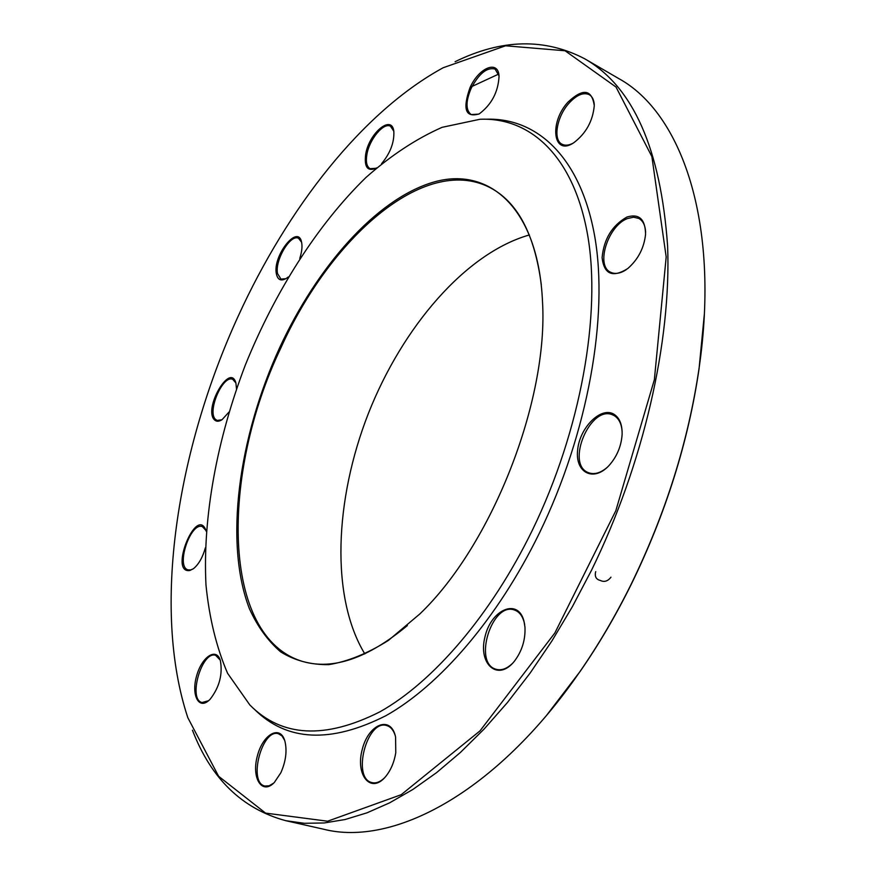 <?xml version="1.0" encoding="UTF-8"?>
<svg xmlns="http://www.w3.org/2000/svg" width="876" height="876" viewBox="0 0 876 876"><rect width="100%" height="100%" fill="white"/><g stroke="black" fill="none" stroke-linecap="round" stroke-linejoin="round"><path stroke-width="1.31" d="M285.685 820.67L323.638 829.233C392.853 846.851 496.002 793.426 579.868 671.717C598.439 644.911 615.445 615.938 630.895 584.785C665.574 513.818 688.295 441.646 699.07 368.27C720.477 222.022 681.265 112.675 618.565 78.468L584.938 58.911C633.151 86.702 660.712 149.04 667.6 245.893C671.421 341.388 643.608 464.061 591.409 570.451L572.356 606.718L551.836 641.068L530.1 673.107L507.434 702.53L484.11 729.051L460.404 752.462L436.598 772.621L412.935 789.418L389.667 802.821L366.989 812.829L345.1 819.52L324.164 822.969L304.322 823.298L285.685 820.67C242.126 808.822 211.05 778.676 192.457 730.223M498.63 74.099L470.182 87.293M455.082 61.714C501.674 38.873 544.96 37.942 584.938 58.911M541.291 284.678C534.645 233.881 517.278 201.392 489.191 187.19C423.951 154.439 330.121 238.228 280.791 348.079C220.511 474.08 220.861 637.312 302.855 661.522C333.088 670.239 367.931 658.248 407.373 625.563M529.4 234.943C465.561 253.109 402.402 327.153 368.369 413.494C334.533 499.911 330.405 597.147 364.81 653.901M279.718 347.553C317.09 266.786 375.771 199.75 432.394 182.471C488.622 165.301 538.291 207.59 542.507 301.618C548.518 400.825 491.721 545.387 419.801 613.977L388.386 640.433C367.515 653.54 347.63 661.61 328.752 664.643C310.783 664.884 294.752 660.624 280.67 651.886C267.881 640.871 257.456 626.471 249.397 608.667C223.993 542.627 238.491 437.31 279.718 347.553M532.4 530.122C580.996 430.105 601.385 313.882 587.643 235.042C573.736 156.048 530.265 117.099 479.917 119.278L442.084 127.327C416.297 138.726 390.959 155.413 366.058 177.39C317.211 224.968 274.911 291.85 245.291 365.139C217.106 438.996 202.564 516.785 205.969 584.894C209.254 617.941 216.46 647.408 227.596 673.315L249.835 704.961C281.743 737.231 325.127 739.508 379.976 711.783C433.127 681.955 490.976 615.193 532.4 530.122M254.445 709.33C286.824 741.49 330.657 743.615 385.933 715.681C439.5 685.645 497.678 618.631 539.32 533.243C588.19 432.788 608.634 316.006 594.76 236.586C580.722 157.012 536.955 117.493 486.268 119.224M568.009 102.098C582.989 88.071 591.749 89.232 594.278 105.58C592.855 121.019 586.033 133.393 573.824 142.711C553.172 156.826 548.803 122.695 568.009 102.098M626.942 217.04C639.108 213.383 645.316 219.142 645.568 234.308C644.068 248.072 638.1 259.504 627.676 268.614C612.609 277.966 604.09 274.319 602.097 257.664C603.871 238.962 612.16 225.417 626.942 217.04M613.737 414.107C619.54 417.677 622.332 424.499 622.113 434.562C621.248 446.388 616.868 456.735 608.962 465.605C593.413 482.424 574.995 472.558 577.634 450.067C579.54 427.849 600.684 406.42 613.737 414.107M523.957 621.073L524.965 627.15C525.523 639.83 521.976 651.207 514.332 661.303C497.842 681.999 477.803 664.085 485.008 636.742C491.206 609.324 518.099 597.804 523.957 621.073M395.777 752.736C394.167 762.405 390.718 770.431 385.44 776.815C370.745 794.324 355.207 774.986 362.226 749.528C368.457 723.904 391.112 714.827 395.58 737.055L395.777 752.736M280.868 772.72L274.298 782.52C261.99 795.375 251.335 778.063 257.292 756.24C262.69 734.307 280.254 724.266 284.886 741.107C287.219 750.765 285.872 761.31 280.868 772.72M210.065 699.322L208.86 700.461C198.326 709.965 191.056 694.35 196.717 675.56C201.962 656.682 216.405 647.156 220.347 660.46C222.832 674.356 219.405 687.31 210.065 699.322M205.389 547.752C202.695 557.333 198.743 564.308 193.519 568.644L189.84 570.517C168.553 573.857 196.826 504.456 206.057 530.736L206.232 531.36M228.954 412.092L222.077 419.659C219.099 421.597 216.646 421.739 214.719 420.086C202.663 409.782 230.322 361.339 235.94 383.184L236.487 388.944M288.259 276.969L286.069 278.568C280.878 281.382 277.637 279.794 276.367 273.827C272.469 255.726 298.278 223.281 301.64 242.455C302.45 246.78 301.826 252.102 299.756 258.42M376.57 167.896L376.143 168.159C367.635 171.762 364.131 167.228 365.642 154.559C368.807 133.207 392.043 113.76 393.839 131.488C394.342 142.492 390.247 153.234 381.564 163.692M469.974 87.753C478.789 67.583 498.51 59.437 499.046 76.398C498.17 92.068 491.578 104.551 479.271 113.858C465.506 117.975 462.408 109.27 469.974 87.753M238.173 316.214C176.886 450.034 151.647 608.557 187.836 717.718L218.617 776.267L265.57 813.103L327.602 821.217L401.219 794.685L480.004 730.88L554.902 632.91L615.828 510.708L654.361 379.713L666.187 256.953L651.886 156.585L616.025 87.042L565.053 50.764L505.572 45.793L443.179 67.737C362.106 112.008 287.591 208.083 238.173 316.214M704.326 314.396L699.048 368.862C688.317 441.986 665.661 513.905 631.114 584.631C615.718 615.675 598.768 644.55 580.251 671.268L547.04 714.761M499.002 75.851L495.126 69.094C487.1 66.992 479.106 73.387 471.157 88.29C465.649 101.441 465.649 110.212 471.168 114.57L478.8 114.121M393.795 131.203L390.532 126.275C383.644 122.049 369.223 139.492 366.869 154.636C365.675 162.016 366.748 166.703 370.099 168.674L375.903 168.291M301.607 242.291L298.585 238.305C290.493 233.662 274.615 260.435 277.539 273.564L280.977 279.126L285.915 278.656M235.896 383.031L232.786 379.363C222.657 374.359 206.517 412.629 215.792 419.593L217.171 420.436L221.956 419.746M205.991 530.528L202.411 526.64C190.464 521.669 175.43 566.936 188.099 569.871L190.76 569.915L193.344 568.776M220.226 660.099L215.66 655.336C201.929 650.32 187.628 699.738 202.093 702.508L208.565 700.723M284.667 740.384L282.017 735.95L278.426 733.749C261.99 728.23 247.755 783.034 264.99 786.046L269.25 785.761L273.739 783.056M395.24 735.61C393.477 730.069 390.641 726.719 386.743 725.569C366.956 718.813 351.44 778.644 372.103 782.629C376.1 783.527 380.206 781.961 384.433 777.921M524.691 624.632L524.122 622.059C522.337 615.697 519.161 611.7 514.595 610.068C492.159 601.155 472.613 663.307 496.09 669.275C501.477 670.753 506.996 668.727 512.668 663.209M622.135 431.66C621.566 423.809 618.883 418.443 614.087 415.574L612.992 415.038C590.577 403.956 564.976 464.565 588.584 472.722C594.235 474.803 600.334 473.106 606.893 467.642M645.623 232.326C645.316 225.428 643.039 220.796 638.801 218.42L633.611 217.215L627.654 218.496C607.999 225.34 595.176 265.986 610.769 272.316C615.149 274.352 620.252 273.509 626.077 269.808M594.267 104.496C593.851 99.678 592.176 96.404 589.263 94.674C583.416 92.079 576.671 94.904 569.039 103.16C556.775 116.563 552.712 139.897 562.042 144.222C565.031 145.766 568.655 145.449 572.904 143.27M610.944 577.174L610.769 577.481C607.605 581.325 604.133 582.31 600.356 580.46C596.173 579.463 594.585 576.627 595.614 571.973L595.746 571.645M699.048 368.862L699.07 368.27"/></g></svg>
